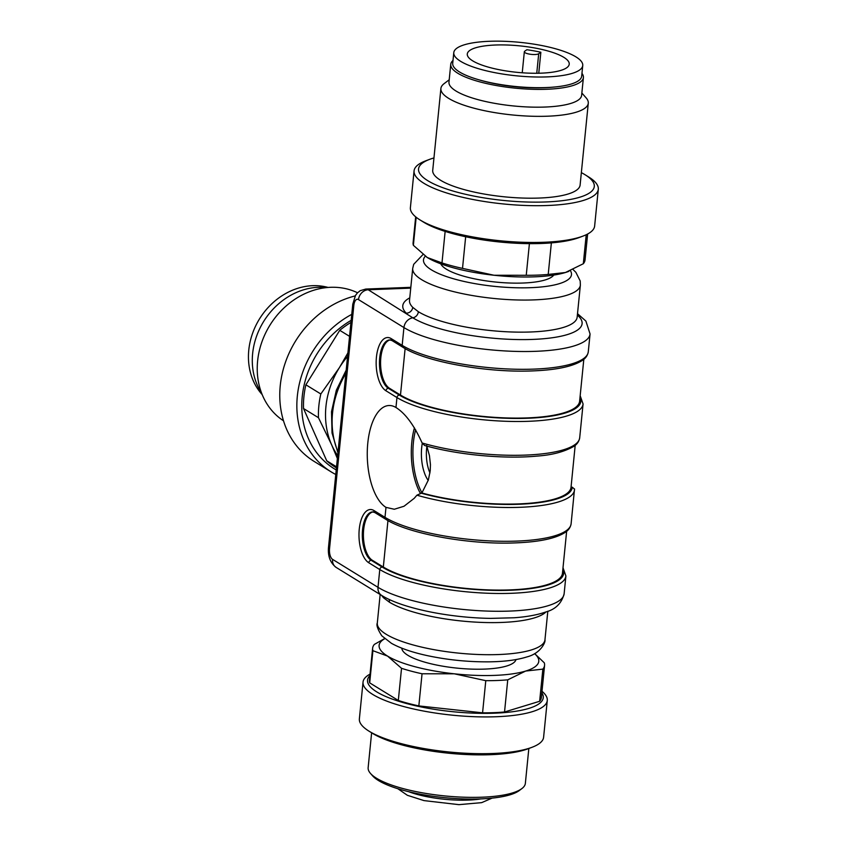 <?xml version="1.0" encoding="UTF-8"?>
<svg xmlns="http://www.w3.org/2000/svg" width="847" height="847" viewBox="0 0 847 847"><rect width="100%" height="100%" fill="white"/><g stroke="black" fill="none" stroke-linecap="round" stroke-linejoin="round"><path stroke-width="1.27" d="M478.82 79.777A61.1 15.86 5.7 0 0 552.837 87.167M538.703 53.742A7.411 1.927 -174.3 0 1 530.434 54.272A7.411 1.927 -174.3 0 1 524.335 51.752A7.411 1.927 -174.3 0 1 524.706 51.233L526.866 49.729A51.222 13.298 5.7 0 1 540.852 52.249L538.703 53.742L536.754 73.266M540.852 52.249L538.766 73.234M566.654 67.802A51.222 13.298 5.7 0 0 569.226 64.181A51.222 13.298 5.7 0 0 519.582 45.854A51.222 13.298 5.7 0 0 467.29 54.007A51.222 13.298 5.7 0 0 509.471 71.434A51.222 13.298 5.7 0 0 566.654 67.802M579.475 70.11A64.806 16.824 5.7 0 0 582.747 65.526A64.806 16.824 5.7 0 0 519.931 42.35A64.806 16.824 5.7 0 0 453.78 52.652A64.806 16.824 5.7 0 0 507.141 74.705A64.806 16.824 5.7 0 0 579.475 70.11M453.78 52.652L452.711 63.334A64.806 16.824 5.7 0 0 506.072 85.378A64.806 16.824 5.7 0 0 578.416 80.783A64.806 16.824 5.7 0 0 581.677 76.198L582.747 65.526M262.189 394.607A64.806 55.193 -58.4 0 1 270.055 305.492A64.806 55.193 -58.4 0 1 328.138 287.451M575.187 445.331L571.037 487.247L572.286 487.216L574.52 489.132A98.75 25.632 -174.3 0 1 574.488 489.979A98.75 25.632 -174.3 0 1 518.851 507.342A98.75 25.632 -174.3 0 1 416.915 495.188L421.901 492.965L428.36 479.995L430.212 470.816L430.445 464.632L429.45 455.644L426.644 445.522M424.643 445.49L422.124 442.992C414.162 425.289 405.438 413.463 395.962 407.513A51.963 23.652 -92.2 0 0 389.609 405.512A51.963 23.652 -92.2 0 0 367.323 450.001A51.963 23.652 -92.2 0 0 385.988 507.374L394.3 509.248L404.019 506.252L414.257 498.29L416.915 495.188M545.987 611.905A84.245 21.874 -174.3 0 1 474.172 622.037A84.245 21.874 -174.3 0 1 389.387 602.175L383.744 597.94A84.245 21.874 -174.3 0 1 381.722 595.462M412.743 307.345L418.376 311.717A84.245 21.874 5.7 0 0 511.588 331.982A84.245 21.874 5.7 0 0 577.156 317.212L580.364 285.111A84.245 21.874 -174.3 0 1 514.796 299.891A84.245 21.874 -174.3 0 1 421.573 279.626A84.245 21.874 -174.3 0 1 412.711 268.383L409.514 300.399A84.245 21.874 5.7 0 0 412.743 307.345A6.173 5.685 -44.9 0 1 406.253 313.168A90.417 23.472 -174.3 0 1 409.768 297.858M553.747 275.084A57.395 14.897 -174.3 0 1 523.097 283.025A57.395 14.897 -174.3 0 1 440.779 263.809M577.368 315.063A89.824 23.324 -174.3 0 1 527.279 339.562A89.824 23.324 -174.3 0 1 412.817 317.816L368.233 289.769A9.878 8.406 121.6 0 0 358.493 299.594A8.639 3.928 -92.2 0 0 353.813 305.523L329.536 548.687A8.639 3.928 -92.2 0 0 332.564 559.359L378.006 587.331A98.75 25.632 5.7 0 0 487.269 611.079A98.75 25.632 5.7 0 0 564.134 593.758L565.902 575.971A98.75 25.632 -174.3 0 1 489.047 593.292A98.75 25.632 -174.3 0 1 379.784 569.533L378.006 587.331A9.878 8.406 121.6 0 0 381.616 595.399L336.174 567.426C330.309 562.927 327.757 556.246 328.498 547.363A9.878 2.562 -174.3 0 0 329.536 548.687M383.723 596.637A6.173 5.685 -44.9 0 1 383.744 597.94M421.901 492.965A95.044 24.679 5.7 0 0 518.883 503.901A95.044 24.679 5.7 0 0 571.037 487.247M580.174 395.74L583.075 403.977A98.75 25.632 -174.3 0 1 506.21 421.298A98.75 25.632 -174.3 0 1 396.957 397.55L385.936 390.763A27.157 12.356 87.8 0 1 376.428 357.212A27.157 12.356 87.8 0 1 391.145 338.578A2.467 2.107 -58.4 0 0 392.045 340.589L389.789 339.912A24.69 11.233 -92.2 0 0 379.488 361.373A24.69 11.233 -92.2 0 0 388.371 388.307L389.472 388.265L400.483 395.051A95.044 24.679 5.7 0 0 505.648 417.91A95.044 24.679 5.7 0 0 579.623 401.234L583.816 359.297M389.472 388.265A24.69 11.233 87.8 0 1 380.578 362.008A24.69 11.233 87.8 0 1 390.276 339.933M368.773 562.757A2.467 2.107 -58.4 0 1 371.198 560.301L382.219 567.077A2.467 2.107 -58.4 0 0 379.784 569.533L368.773 562.757A27.157 12.356 87.8 0 1 359.255 529.206A27.157 12.356 87.8 0 1 373.982 510.561A2.467 2.107 121.6 0 0 374.882 512.583L372.627 511.906A24.69 11.233 -92.2 0 0 362.325 533.366A24.69 11.233 -92.2 0 0 371.198 560.301L372.299 560.259L383.32 567.035A95.044 24.679 5.7 0 0 488.486 589.904A95.044 24.679 5.7 0 0 562.461 573.228L566.643 531.291M372.299 560.259A24.69 11.233 87.8 0 1 363.405 533.991A24.69 11.233 87.8 0 1 373.103 511.927M426.666 257.117A80.232 20.826 5.7 0 0 427.11 257.403A80.232 20.826 5.7 0 0 427.333 257.541A80.232 20.826 5.7 0 0 494.034 275.254A80.232 20.826 5.7 0 0 565.425 272.512L583.318 263.735A86.405 22.435 5.7 0 0 585.044 259.955L587.638 234.016M415.676 216.853L413.092 242.793A86.405 22.435 5.7 0 0 413.368 245.312L427.333 257.541L441.986 262.93A86.405 22.435 5.7 0 0 462.515 268.372L494.034 275.254L526.241 275.286A86.405 22.435 5.7 0 0 548.21 274.439L565.425 272.512A80.232 20.826 5.7 0 0 568.411 271.506A80.232 20.826 5.7 0 0 568.866 271.336M583.318 263.735L586.219 234.725M416.173 217.245L413.368 245.312M441.986 262.93L445.141 231.4M465.67 236.747L462.515 268.372M526.241 275.286L529.407 243.65M551.365 242.888L548.21 274.439M433.96 157.923A88.3 22.922 5.7 0 0 433.018 158.209A88.3 22.922 5.7 0 0 429.725 159.321L425.776 160.803A92.577 24.034 5.7 0 0 414.067 170.882L410.393 207.653A92.577 24.034 5.7 0 0 419.879 219.849L423.458 222.073A88.3 22.922 5.7 0 0 499.995 242.03A88.3 22.922 5.7 0 0 578.977 237.605L582.927 236.122A92.577 24.034 5.7 0 0 594.636 226.043L598.3 189.273A92.577 24.034 5.7 0 0 588.813 177.076L585.235 174.842A88.3 22.922 5.7 0 0 581.36 172.64M419.879 219.849A92.577 24.034 5.7 0 0 500.122 240.76A92.577 24.034 5.7 0 0 582.927 236.122M414.067 170.882A92.577 24.034 5.7 0 0 503.796 203.989A92.577 24.034 5.7 0 0 598.3 189.273M429.725 159.321A88.3 22.922 5.7 0 0 504.145 200.517A88.3 22.922 5.7 0 0 585.235 174.842M449.206 79.766L444.124 83.631A74.06 19.227 5.7 0 0 440.895 88.501L432.722 170.353A74.06 19.227 5.7 0 0 504.516 196.832A74.06 19.227 5.7 0 0 580.11 185.059L588.284 103.218A74.06 19.227 5.7 0 0 586.082 97.807L581.857 93.011M440.895 88.501A74.06 19.227 5.7 0 0 512.679 114.991A74.06 19.227 5.7 0 0 588.284 103.218M452.997 60.486A66.659 17.3 5.7 0 0 450.752 64.33L448.974 82.127A66.659 17.3 5.7 0 0 513.578 105.96A66.659 17.3 5.7 0 0 581.624 95.362L583.403 77.575A66.659 17.3 5.7 0 0 581.963 73.361M450.752 64.33A66.659 17.3 5.7 0 0 515.357 88.173A66.659 17.3 5.7 0 0 583.403 77.575M534.595 653.672A80.232 20.826 -174.3 0 1 525.648 671.057A80.232 20.826 -174.3 0 1 454.257 673.799A80.232 20.826 -174.3 0 1 387.555 656.086L372.902 650.697A86.405 22.435 -174.3 0 1 372.627 648.188A86.405 22.435 -174.3 0 1 374.353 644.408L384.602 638.606M534.669 653.619L544.303 662.83A86.405 22.435 -174.3 0 1 544.579 665.35A86.405 22.435 -174.3 0 1 542.863 669.13L525.648 671.057L507.745 679.834A86.405 22.435 -174.3 0 1 485.786 680.67L454.257 673.799L422.05 673.767A86.405 22.435 -174.3 0 1 401.531 668.315L387.555 656.086A80.232 20.826 -174.3 0 1 384.729 638.712M372.902 650.697L369.694 682.862A86.405 22.435 -174.3 0 1 369.419 680.342L372.627 648.188M544.579 665.35L541.371 697.505A86.405 22.435 -174.3 0 1 539.645 701.284L542.863 669.13M507.745 679.834L504.537 711.988A86.405 22.435 -174.3 0 1 482.568 712.835L485.786 680.67M422.05 673.767L418.842 705.922A86.405 22.435 -174.3 0 1 398.312 700.469L401.531 668.315M504.537 711.988L539.645 701.284M418.842 705.922L482.568 712.835M369.694 682.862L398.312 700.469M541.836 692.804A88.3 22.922 -174.3 0 1 453.113 711.734A88.3 22.922 -174.3 0 1 369.885 675.641M541.995 691.29A92.577 24.034 -174.3 0 1 547.278 700.49A92.577 24.034 -174.3 0 1 452.774 715.217A92.577 24.034 -174.3 0 1 363.035 682.1A92.577 24.034 -174.3 0 1 370.033 674.127M547.278 700.49L543.605 737.261A92.577 24.034 -174.3 0 1 531.895 747.34A92.577 24.034 -174.3 0 1 449.101 751.988A92.577 24.034 -174.3 0 1 368.847 731.067A92.577 24.034 -174.3 0 1 359.372 718.87L363.035 682.1M531.895 747.34L527.946 748.822A88.3 22.922 -174.3 0 1 448.974 753.248A88.3 22.922 -174.3 0 1 372.436 733.301L368.847 731.067M371.621 732.793L368.149 767.668A78.993 20.508 5.7 0 0 370.488 773.438A78.993 20.508 5.7 0 0 444.717 795.915A78.993 20.508 5.7 0 0 521.921 788.557A78.993 20.508 5.7 0 0 525.362 783.359L528.835 748.483M521.921 788.557L519.327 790.516A76.526 19.873 -174.3 0 1 510.138 794.782A76.526 19.873 -174.3 0 1 433.77 796.381A76.526 19.873 -174.3 0 1 372.638 775.884L370.488 773.438M515.971 659.569A57.395 14.897 -174.3 0 1 457.465 668.167A57.395 14.897 -174.3 0 1 401.817 648.177M337.667 455.538A80.232 68.332 -58.4 0 1 331.643 444.823A80.232 68.332 -58.4 0 1 339.34 367.725L347.916 352.892M337.371 458.492L331.643 444.823L318.451 417.698A86.405 73.594 -58.4 0 1 320.822 393.982L339.34 367.725A80.232 68.332 -58.4 0 1 347.556 356.46M349.557 336.354L339.742 330.319A86.405 73.594 -58.4 0 1 350.954 322.432M336.439 467.883L335.497 467.311A86.405 73.594 -58.4 0 1 326.72 460.789L336.534 466.835M318.451 417.698L303.512 408.508A86.405 73.594 -58.4 0 1 305.883 384.792L320.822 393.982M303.512 408.508L326.72 460.789M339.742 330.319L305.883 384.792M336.227 469.947A88.3 75.203 -58.4 0 1 302.22 396.745A88.3 75.203 -58.4 0 1 351.156 320.357M335.772 474.479A92.577 78.845 -58.4 0 1 331.166 471.885A92.577 78.845 -58.4 0 1 297.668 393.23A92.577 78.845 -58.4 0 1 351.759 314.375M331.166 471.885L314.089 461.382A92.577 78.845 -58.4 0 1 282.729 371.42A92.577 78.845 -58.4 0 1 355.211 295.921M283.491 420.79A74.06 63.08 -58.4 0 1 268.573 327.45A74.06 63.08 -58.4 0 1 357.54 292.776M261.575 393.05A66.659 56.77 -58.4 0 1 263.586 321.595A66.659 56.77 -58.4 0 1 326.466 287.599M420.239 493.102A49.433 22.498 87.8 0 1 411.801 442.219A49.433 22.498 87.8 0 1 414.448 427.83M385.936 390.763A2.467 2.107 -58.4 0 1 388.371 388.307L399.382 395.094A2.467 2.107 -58.4 0 0 396.957 397.55L395.962 407.513M391.145 338.578L402.166 345.354A98.75 25.632 5.7 0 0 511.419 369.112A98.75 25.632 5.7 0 0 588.284 351.791C587.627 355.422 585.711 358.249 582.545 360.271C573.027 366.571 555.854 370.139 531.027 370.965C485.5 372.68 425.205 361.69 403.066 347.376A2.467 2.107 -58.4 0 1 402.166 345.354L403.934 327.567L358.493 299.594M373.982 510.561L384.993 517.348A98.75 25.632 5.7 0 0 494.256 541.095A98.75 25.632 5.7 0 0 571.111 523.774C570.465 527.406 568.549 530.233 565.373 532.265C555.854 538.565 538.681 542.122 513.864 542.948C468.338 544.674 408.032 533.684 385.893 519.359A2.467 2.107 121.6 0 1 384.993 517.348L385.988 507.374M422.124 442.992A98.75 25.632 5.7 0 0 524.06 455.146A98.75 25.632 5.7 0 0 579.697 437.783L583.075 403.977M410.731 288.139L368.233 289.769A18.518 8.428 87.8 0 0 365.745 289.06L360.219 290.68L357.423 292.903L355.496 295.423L352.776 304.211L328.498 547.363M577.516 313.676L585.902 321.077L590.063 333.993A98.75 25.632 -174.3 0 1 513.197 351.314A98.75 25.632 -174.3 0 1 403.934 327.567A9.878 8.406 121.6 0 1 412.817 317.816A6.173 5.251 121.6 0 0 418.376 311.717M380.155 594.499L377.307 623.032A84.245 21.874 5.7 0 0 386.179 634.276A84.245 21.874 5.7 0 0 479.391 654.54A84.245 21.874 5.7 0 0 544.96 639.76L547.818 611.206M425.321 256.218A74.367 19.312 5.7 0 0 495.537 286.466A74.367 19.312 5.7 0 0 570.412 270.712M345.862 373.442A84.245 71.751 121.6 0 0 332.543 413.05A84.245 71.751 121.6 0 0 338.027 451.927M353.813 305.523A9.878 2.562 -174.3 0 1 352.776 304.168M332.564 559.359A9.878 8.406 121.6 0 0 336.09 567.374M389.387 602.175A6.173 5.251 121.6 0 0 388.985 599.337M420.737 493.039A96.283 24.997 5.7 0 0 519.433 504.24A96.283 24.997 5.7 0 0 572.286 487.216M400.483 395.051L405.12 348.583M399.382 395.094A96.283 24.997 5.7 0 0 513.335 418.429A96.283 24.997 5.7 0 0 580.026 397.275M383.32 567.035L387.958 520.577M382.219 567.077A96.283 24.997 5.7 0 0 496.173 590.412A96.283 24.997 5.7 0 0 562.853 569.258M415.633 429.768A48.205 21.937 -92.2 0 0 413.4 442.515A48.205 21.937 -92.2 0 0 422.007 492.827M428.211 480.45A29.624 13.488 87.8 0 1 421.69 447.618A29.624 13.488 87.8 0 1 422.282 443.341M426.909 446.274A25.918 11.794 -92.2 0 0 426.634 448.508A25.918 11.794 -92.2 0 0 429.948 472.954M480.958 798.89A50.608 13.139 -174.3 0 1 408.593 791.67M522.239 72.778L524.335 51.752M574.531 488.92L571.111 523.774M590.063 333.993L588.284 351.791M410.816 287.324L365.745 289.06M337.932 452.838L332.045 433.05L331.505 411.727L336.344 390.223L346.19 370.139M423.002 254.524L413.685 264.338L412.711 268.383M580.364 285.111L580.195 280.96L575.875 272.332L573.07 269.547M377.307 623.032C376.216 625.16 377.72 629.427 381.796 635.811L391.43 643.318C400.525 648.357 412.733 652.518 428.031 655.779C447.915 659.94 468.031 661.962 488.38 661.846C504.103 661.698 516.956 660.057 526.94 656.912C540.746 653.429 545.807 641.941 544.96 639.76M381.616 595.399C402.219 608.368 449.312 617.802 490.688 618.384L514.256 617.759C526.834 616.849 537.273 614.943 545.584 612.042C555.441 609.459 561.625 603.371 564.134 593.758M424.612 445.48C457.052 454.818 504.463 459.286 537.136 456.078C552.117 455.04 564.367 451.79 573.885 446.316C577.103 444.283 579.041 441.435 579.697 437.783M392.045 340.589L403.066 347.376M565.902 575.971L563.011 567.723M374.882 512.583L385.893 519.359M492.107 798.118L481.678 802.638L458.926 804.65L423.998 800.606L407.375 795.301L397.815 788.705"/></g></svg>
